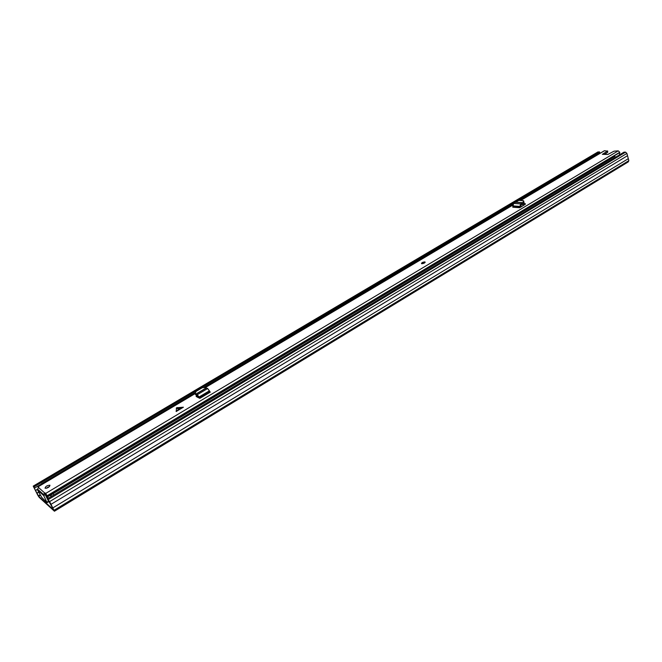 <?xml version="1.0" encoding="UTF-8"?>
<svg xmlns="http://www.w3.org/2000/svg" width="662" height="662" viewBox="0 0 662 662"><rect width="100%" height="100%" fill="white"/><g stroke="black" fill="none" stroke-linecap="round" stroke-linejoin="round"><path stroke-width="0.99" d="M54.565 511.147L628.255 161.9L628.842 160.659L626.914 153.427L625.557 152.136L624.026 152.128L47.416 498.817L49.625 501.597L54.441 511.229L39.224 497.394L37.924 495.466L33.224 486.123L34.664 488.035L39.248 485.32M47.416 498.817L53.763 509.997L38.611 496.227L33.936 487.53L34.664 488.035M598.572 154.188L598.44 153.716M597.596 152.152L599.573 151.888L599.846 152.881L594.162 156.257M599.573 151.888L34.043 486.86M41.449 484.013L39.372 485.246M627.526 155.702L51.057 504.303M628.321 158.681L52.927 507.853M615.66 157.159L614.766 156.422L52.952 493.786L53.316 494.282M52.952 493.786L53.821 494.969M519.455 200.379L594.079 156.133L594.435 156.646M512.81 204.31L204.359 387.196M195.009 392.74L41.449 483.781L41.996 484.427M51.611 496.301L50.577 495.077L50.991 496.674M45.877 495.681L46.257 496.02L46.1 495.259L46.977 496.037M52.745 493.794L50.775 495.25M45.827 495.797L45.769 494.349L46.365 494.878L48.169 498.37M39.836 485.709L39.414 485.279L39.447 485.941M48.434 501.093L49.112 501.084M48.111 498.271L47.06 498.312M41.408 484.096L39.414 485.279M47.623 497.385L46.547 497.27M179.377 408.495L176.15 411.541L176.572 407.759L183.399 407.213L179.377 408.495M421.777 263.716C423.92 263.493 425.021 262.93 425.07 262.011L424.789 261.92C422.646 262.144 421.553 262.715 421.504 263.625L421.777 263.716M45.049 488.184L45.09 488.217C47.829 488.084 49.451 487.091 49.956 485.263L49.915 485.229C47.192 485.362 45.57 486.347 45.049 488.184M525.347 204.235L525.132 203.54L523.766 203.441M525.132 203.54L525.107 204.401L520.92 206.974L520.853 205.162L521.838 204.699L521.457 203.474L520.555 203.896L519.67 207.719L520.92 206.974M176.15 411.541L183.399 407.213M196.382 395.504L196.134 396.447L198.029 397.506L199.85 398.35L199.055 396.993L197.259 394.726L196.697 394.552L197.309 395.901L196.564 395.611L195.331 393.849M45.752 494.332L44.668 492.958L45.405 494.357L45.008 492.933L45.628 493.48L47.151 495.739L48.276 498.304M607.633 150.919L607.733 152.285L607.41 151.118L602.354 154.337L607.865 154.445L614.022 151.176L618.234 150.837L619.764 152.285L619.458 154.875M607.41 151.118L604.489 150.729L520.68 200.462M38.578 487.563L44.668 492.958L43.56 494.514L43.725 495.59L47.068 502.673L41.764 497.452L37.701 490.203L37.519 489.127L38.677 487.323L38.048 486.769L38.288 487.778M524.635 204.69L522.21 204.517M604.183 154.403L607.733 152.285M46.232 488.291L49.509 486.545M197.979 396.124L196.928 396.894M613.707 157.06L613.715 156.166L47.292 495.995M524.602 204.69L520.911 206.892M40.97 492.205L41.416 492.602M605.747 153.468L606.26 154.428M603.868 151.044L604.489 150.729M45.405 494.357L43.725 495.59L37.701 490.203M45.264 494.671L48.5 501.225L48.599 501.746L47.151 502.623M619.822 152.5L614.328 155.802L614.295 156.704M195.58 394.693L195.257 393.592L196.043 391.416L202.415 387.642L205.46 387.618L207.669 388.536L210.259 392.136L199.85 398.35M198.981 397.953L197.309 395.901M195.257 393.592L196.697 394.552M195.902 394.238L206.139 388.164L195.902 394.238M521.457 203.474L522.963 202.68L523.485 200.735L518.842 200.338L513.621 203.408L512.744 207.198L519.67 207.719M523.683 200.991L524.089 202.977L521.838 204.699M40.456 495.126L38.611 496.227M37.502 489.375L35.533 490.55M37.511 489.243L35.483 490.443M38.735 492.056L36.907 493.14M38.81 492.189L36.981 493.273M40.233 494.721L38.346 495.846M598.125 151.879L33.257 486.156M626.914 153.427L49.625 501.597M625.557 152.136L48.26 499.578M628.842 160.659L54.168 510.203M52.794 493.761L50.585 495.085M39.646 485.478L41.805 484.195M41.623 484.038L39.472 485.32M48.318 486.934L47.714 487.77M47.176 488.01L47.747 487.207M178.831 408.926L176.266 408.247M618.234 150.837L45.628 493.48M512.636 205.228L205.369 387.551M195.232 393.559L38.09 486.81M613.74 156.902L47.656 496.79M48.235 498.329L47.954 497.46M619.764 152.285L47.151 495.739M614.328 155.802L613.715 156.166M46.961 502.152L48.5 501.225M209.804 391.556L199.394 397.763M209.465 390.787L199.055 396.993M197.259 394.726L207.669 388.536L197.251 394.726M205.998 388.081L195.786 394.147M195.307 393.642L195.629 394.751M177.433 407.552L179.998 408.222M519.877 207.082L512.951 206.569M519.662 206.387L512.736 205.874M520.555 203.896L513.621 203.408M522.814 202.812L515.971 202.34M522.963 202.68L516.128 202.216M524.089 202.977L523.385 202.076M422.513 263.476L424.309 262.847M598.051 151.879L33.224 486.123M52.786 493.744L50.577 495.077M604.406 150.729L520.605 200.454M512.636 205.179L205.328 387.518M195.207 393.526L38.048 486.769M43.56 494.514L37.519 489.127M422.422 263.476L424.334 262.855M425.169 262.359L424.507 262.102C422.546 262.466 421.586 262.996 421.628 263.683"/></g></svg>
